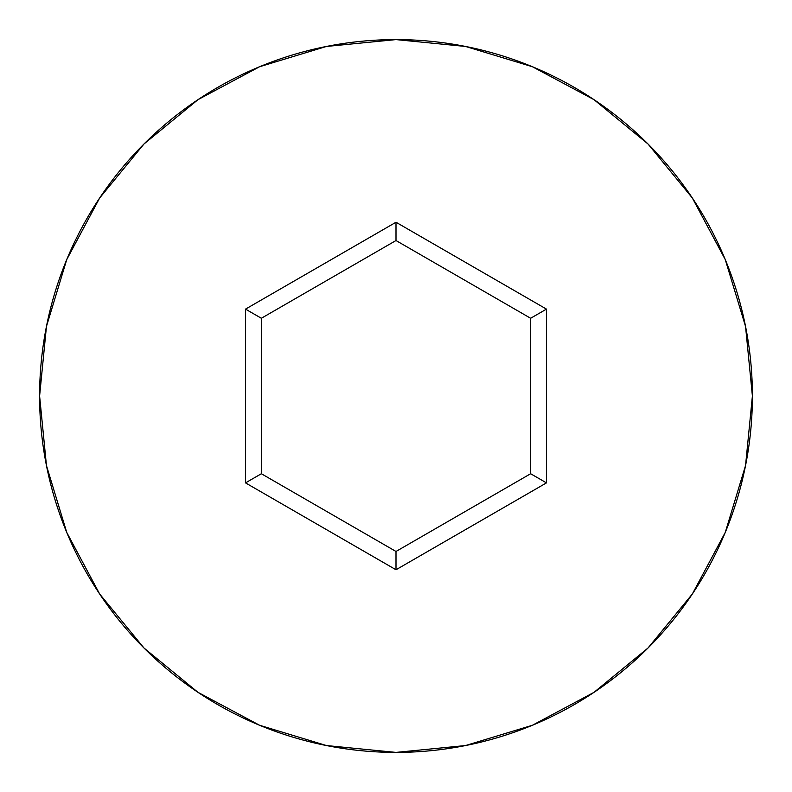 <?xml version="1.0" encoding="UTF-8"?>
<svg xmlns="http://www.w3.org/2000/svg" width="792" height="792" viewBox="0 0 792 792"><rect width="100%" height="100%" fill="white"/><g stroke="black" fill="none" stroke-linecap="round" stroke-linejoin="round"><path stroke-width="1.19" d="M39.6 396A356.4 356.4 0 0 1 396 39.6A356.4 356.4 0 0 1 752.4 396A356.4 356.4 0 0 0 396 39.6A356.4 356.4 0 0 0 39.6 396L46.451 465.528L66.726 532.392L99.663 594.01L143.986 648.014L197.99 692.337L259.608 725.274L326.472 745.549L396 752.4L465.528 745.549L532.392 725.274L594.01 692.337L648.014 648.014L692.337 594.01L725.274 532.392L745.549 465.528L752.4 396L745.549 326.472L725.274 259.608L692.337 197.99L648.014 143.986L594.01 99.663L532.392 66.726L465.528 46.451L396 39.6L326.472 46.451L259.608 66.726L197.99 99.663L143.986 143.986L99.663 197.99L66.726 259.608L46.451 326.472L39.6 396A356.4 356.4 0 0 0 396 752.4A356.4 356.4 0 0 0 752.4 396A356.4 356.4 0 0 1 396 752.4A356.4 356.4 0 0 1 39.6 396M396 569.755L245.52 482.882L245.52 309.118L396 222.245L546.48 309.118L546.48 482.882L396 569.755L546.48 482.882L546.48 309.118L530.64 318.265L530.64 473.735L396 551.47L261.36 473.735L261.36 318.265L396 240.53L530.64 318.265L530.64 473.735L546.48 482.882L530.64 473.735L396 551.47L396 569.755L396 551.47L261.36 473.735L245.52 482.882L396 569.755M530.64 318.265L546.48 309.118L396 222.245L396 240.53L530.64 318.265M396 240.53L396 222.245L245.52 309.118L261.36 318.265L396 240.53M261.36 318.265L245.52 309.118L245.52 482.882L261.36 473.735L261.36 318.265"/></g></svg>
